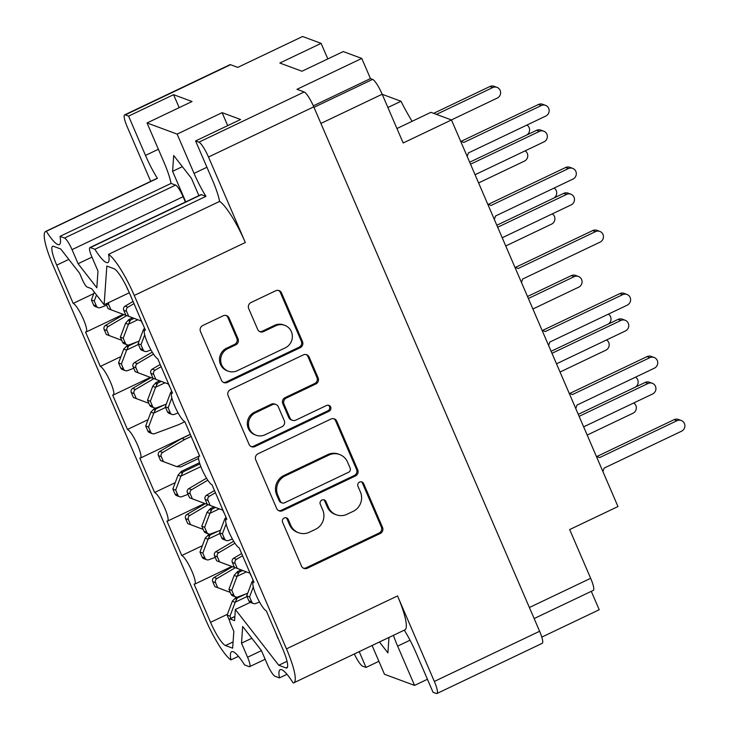 <?xml version="1.0" encoding="UTF-8"?>
<svg xmlns="http://www.w3.org/2000/svg" width="730" height="730" viewBox="0 0 730 730"><rect width="100%" height="100%" fill="white"/><g stroke="black" fill="none" stroke-linecap="round" stroke-linejoin="round"><path stroke-width="1.09" d="M90.356 247.598A11.653 2.245 -115.5 0 0 89.872 247.579L200.923 194.645A11.653 2.245 64.5 0 1 201.416 194.664L90.356 247.598L94.891 249.277A36.354 6.999 -115.5 0 0 106.334 262.517A36.354 6.999 -115.5 0 0 107.867 262.563A36.354 6.999 -115.5 0 0 108.551 254.332L219.611 201.398A36.354 6.999 -115.5 0 0 212.512 180.228L195.594 140.945L198.907 142.168L304.191 91.989A14.91 2.874 64.5 0 1 313.763 106.845L539.616 631.267A14.91 2.874 64.5 0 1 542.244 643.322L436.969 693.5A14.91 2.874 -115.5 0 0 434.341 681.437L539.616 631.267M125.259 114.893A14.91 2.874 -115.5 0 0 124.638 114.875L229.913 64.705A14.91 2.874 64.5 0 1 230.543 64.715L125.259 114.893L128.58 116.125L173.576 94.672L192.054 101.516L147.049 122.959L163.967 162.252A36.354 6.999 64.5 0 1 171.066 183.422L175.601 185.101A11.653 2.245 64.5 0 1 183.084 196.708L185.393 202.055M46.346 231.291A41.948 8.076 -115.5 0 0 45.643 231.456L156.695 178.521A41.948 8.076 64.5 0 1 157.406 178.366L46.346 231.291A36.354 6.999 64.5 0 0 57.789 244.541A36.354 6.999 64.5 0 0 59.322 244.577A36.354 6.999 64.5 0 0 60.006 236.356L171.066 183.422M285.275 347.845A12.237 11.78 110.3 0 0 291.361 331.639A12.237 11.78 110.3 0 0 284.773 325.334A12.237 11.78 110.3 0 0 275.776 325.772L263.512 331.621A4.572 4.407 110.3 0 1 257.681 329.422L248.711 308.598A4.572 4.407 110.3 0 1 250.992 302.539L275.712 290.759A4.572 4.407 110.3 0 1 281.543 292.949L302.503 341.622A4.572 4.407 110.3 0 1 300.222 347.681L227.276 382.447A4.572 4.407 110.3 0 1 221.455 380.248L200.494 331.575A4.572 4.407 110.3 0 1 202.767 325.525L223.234 315.771A4.572 4.407 110.3 0 1 229.056 317.961L238.035 338.793A4.572 4.407 110.3 0 1 235.754 344.852L227.751 348.666A12.237 11.78 110.3 0 0 220.67 360.273A12.237 11.78 110.3 0 0 228.253 371.168A12.237 11.78 110.3 0 0 237.259 370.73L285.275 347.845M330.654 406.993A3.203 3.084 110.3 0 0 326.575 405.46L295.778 420.142A4.572 4.407 110.3 0 1 289.947 417.943L283.997 404.128A4.572 4.407 110.3 0 1 286.269 398.069L315.853 383.971A4.572 4.407 110.3 0 0 318.134 377.921L309.164 357.089A4.572 4.407 110.3 0 0 303.333 354.899L230.388 389.665A4.572 4.407 110.3 0 0 228.116 395.715L249.076 444.387A4.572 4.407 110.3 0 0 254.907 446.577L329.066 411.236A3.203 3.084 110.3 0 0 330.654 406.993M250.965 446.486A4.572 4.407 110.3 0 0 253.721 446.139L327.88 410.798A3.203 3.084 110.3 0 0 328.317 405.187M219.611 201.398A41.948 8.076 64.5 0 1 245.316 242.524L208.488 157.023A14.91 2.874 -115.5 0 0 198.907 142.168M245.316 242.524L134.256 295.449L286.461 648.87L397.522 595.936L434.341 681.437M134.256 295.449A41.948 8.076 -115.5 0 0 108.551 254.332M89.872 247.579A11.653 2.245 -115.5 0 0 91.925 257.006L97.984 271.076L96.816 287.775L78.092 263.712L72.033 249.633A11.653 2.245 -115.5 0 0 64.541 238.035L175.601 185.101M60.006 236.356L64.541 238.035M45.643 231.456A41.948 8.076 -115.5 0 0 53.034 265.373L205.239 618.784A41.948 8.076 -115.5 0 0 230.936 659.911L238.454 656.325M265.154 659.254L249.624 666.663A11.653 2.245 -115.5 0 1 249.131 666.645L244.596 664.966A36.354 6.999 -115.5 0 0 231.629 651.68A36.354 6.999 -115.5 0 0 230.936 659.911M249.624 666.663A11.653 2.245 -115.5 0 0 247.57 657.237L241.511 643.167L242.679 626.468L261.404 650.53L267.463 664.601A11.653 2.245 -115.5 0 0 274.945 676.208L279.48 677.887A36.354 6.999 64.5 0 1 280.174 669.665A36.354 6.999 64.5 0 1 293.141 682.942A41.948 8.076 -115.5 0 0 293.852 682.787A41.948 8.076 -115.5 0 0 286.461 648.87M234.868 616.613L229.977 618.94L234.585 620.646L235.361 609.486L278.76 665.258L285.895 667.904L287.474 667.156M229.977 618.94A6.99 1.341 -115.5 0 0 229.685 618.93A6.99 1.341 -115.5 0 0 230.917 624.579L233.828 631.35L232.651 648.185L225.515 645.539A23.305 4.489 64.5 0 1 210.541 622.334L227.431 614.286M150.334 377.373L113.305 395.021A15.85 3.048 -115.5 0 1 112.639 395.003L127.476 429.459A15.85 3.048 64.5 0 1 137.039 443.84A15.85 3.048 64.5 0 1 140.452 458.048A15.85 3.048 64.5 0 1 139.786 458.029L154.623 492.495A15.85 3.048 64.5 0 1 164.186 506.866A15.85 3.048 64.5 0 1 167.599 521.083A15.85 3.048 64.5 0 1 166.933 521.065L181.77 555.521A15.85 3.048 64.5 0 1 191.333 569.902A15.85 3.048 64.5 0 1 194.746 584.11A15.85 3.048 64.5 0 1 194.08 584.1L210.541 622.334M113.305 395.021A15.85 3.048 -115.5 0 0 109.892 380.804A15.85 3.048 -115.5 0 0 100.329 366.433L85.492 331.968A15.85 3.048 -115.5 0 0 86.158 331.986A15.85 3.048 -115.5 0 0 82.746 317.769A15.85 3.048 -115.5 0 0 73.192 303.397L56.721 265.154A23.305 4.489 64.5 0 1 52.615 246.311A23.305 4.489 64.5 0 1 53.591 246.338L60.727 248.985L79.606 273.248L82.526 280.01A6.99 1.341 -115.5 0 0 87.016 286.972L91.615 288.678L104.125 304.757L106.835 266.058L113.98 268.704A23.305 4.489 64.5 0 1 128.945 291.909L145.416 330.142A15.85 3.048 64.5 0 0 144.75 330.124A15.85 3.048 64.5 0 0 148.163 344.341A15.85 3.048 64.5 0 0 157.716 358.722L172.563 393.178A15.85 3.048 64.5 0 0 171.897 393.16A15.85 3.048 64.5 0 0 175.309 407.376A15.85 3.048 64.5 0 0 184.863 421.748L199.71 456.204A15.85 3.048 -115.5 0 0 199.044 456.186A15.85 3.048 -115.5 0 0 202.456 470.403A15.85 3.048 -115.5 0 0 212.01 484.784L226.847 519.24A15.85 3.048 -115.5 0 0 226.19 519.222A15.85 3.048 -115.5 0 0 229.594 533.438A15.85 3.048 -115.5 0 0 239.157 547.81L253.994 582.266A15.85 3.048 -115.5 0 0 253.328 582.257A15.85 3.048 -115.5 0 0 256.741 596.465A15.85 3.048 -115.5 0 0 266.304 610.846L282.775 649.08A23.305 4.489 64.5 0 1 286.881 667.932A23.305 4.489 64.5 0 1 285.895 667.904M230.543 64.715L237.761 67.397L302.585 36.5L321.109 43.362L279.827 63.035L301.964 71.239L343.255 51.565L361.779 58.427L296.964 89.316L304.191 91.989M195.594 140.945L240.599 119.492L222.121 112.657L177.125 134.101L147.049 122.959M177.125 134.101L194.043 173.393A36.354 6.999 -115.5 0 0 205.951 196.343L201.416 194.664M198.888 195.622L191.424 178.284L173.704 155.508L172.599 171.313L185.758 201.872M124.638 114.875A14.91 2.874 -115.5 0 0 127.266 126.938L150.708 181.378M157.406 178.366A36.354 6.999 64.5 0 1 145.498 155.408L128.58 116.125M427.442 679.274L414.558 685.415L384.482 674.274L372.09 645.502M414.558 685.415L397.64 646.123A36.354 6.999 64.5 0 1 393.434 635.328M379.436 641.998L387.904 652.866L388.98 637.445M378.888 661.298L366.013 667.439L362.701 666.207A14.91 2.874 -115.5 0 1 354.305 653.98M541.797 637.108L599.22 609.742L591.291 591.327M436.969 693.5A14.91 2.874 -115.5 0 1 436.339 693.482L433.027 692.259L416.109 652.967A36.354 6.999 64.5 0 0 404.283 630.154M286.999 674.301L279.48 677.887M366.013 667.439L359.206 651.635M397.522 595.936A41.948 8.076 64.5 0 1 404.913 629.853L293.852 682.787M330.955 419.029L258.009 453.795A4.572 4.407 110.3 0 0 255.737 459.854L276.697 508.527A4.572 4.407 110.3 0 0 282.528 510.717L355.464 475.951A4.572 4.407 110.3 0 0 357.746 469.901L336.785 421.228A4.572 4.407 110.3 0 0 330.955 419.029M290.723 525.208L288.277 519.532A3.203 3.084 110.3 0 0 283.204 518.747A3.203 3.084 110.3 0 0 282.601 522.242L301.472 566.06A4.572 4.407 110.3 0 0 307.303 568.259L380.248 533.493A4.572 4.407 110.3 0 0 382.529 527.434L363.649 483.607A3.203 3.084 110.3 0 0 358.576 482.822A3.203 3.084 110.3 0 0 357.974 486.317L360.419 491.983A14.636 14.089 110.3 0 1 353.137 511.365L347.06 514.267A14.636 14.089 110.3 0 1 336.293 514.796A14.636 14.089 110.3 0 1 328.409 507.24L325.963 501.574A3.203 3.084 110.3 0 0 320.89 500.78A3.203 3.084 110.3 0 0 320.287 504.275L322.733 509.951A14.636 14.089 110.3 0 1 315.451 529.332L309.374 532.225A14.636 14.089 110.3 0 1 298.606 532.754A14.636 14.089 110.3 0 1 290.723 525.208L289.536 524.77A14.636 14.089 110.3 0 0 297.42 532.316L298.606 532.754M529.387 607.515L590.661 578.315L569.665 529.569L617.972 506.547L451.478 119.957L430.91 112.338L396.947 128.526M590.661 578.315A14.91 2.874 64.5 0 1 593.289 590.378L534.15 618.556M412.094 121.308A61.758 11.89 -115.5 0 1 400.998 101.26L382.21 94.307M400.998 101.26L387.895 107.511M451.478 119.957L403.17 142.98L382.182 94.234L320.917 123.434M313.325 105.832L370.466 78.594L372.601 79.388A14.91 2.874 64.5 0 1 382.182 94.234M370.466 78.594L361.779 58.427M327.816 58.92L321.109 43.362M336.293 514.796L335.106 514.358A14.636 14.089 110.3 0 1 327.223 506.802L324.777 501.136A3.203 3.084 110.3 0 0 323.627 499.767M303.361 568.159A4.572 4.407 110.3 0 0 306.116 567.821L379.062 533.055A4.572 4.407 110.3 0 0 381.343 526.996L362.463 483.169A3.203 3.084 110.3 0 0 361.313 481.8M289.536 524.77L287.091 519.094A3.203 3.084 110.3 0 0 285.932 517.725M278.586 510.617A4.572 4.407 110.3 0 0 281.342 510.279L354.287 475.513A4.572 4.407 110.3 0 0 356.559 469.454L335.599 420.79A4.572 4.407 110.3 0 0 333.71 418.691M280.411 501.282A3.203 3.084 110.3 0 0 284.499 502.824L348.52 472.301A3.203 3.084 110.3 0 0 350.117 468.067L347.544 462.081A14.636 14.089 110.3 0 0 339.66 454.534A14.636 14.089 110.3 0 0 328.892 455.064L285.12 475.923A14.636 14.089 110.3 0 0 277.838 495.305L280.411 501.282L279.234 500.844A3.203 3.084 110.3 0 0 280.959 502.495L282.136 502.933M339.66 454.534L338.474 454.096A14.636 14.089 110.3 0 0 327.706 454.626L328.892 455.064M279.234 500.844L276.652 494.867A14.636 14.089 110.3 0 1 283.943 475.486L327.706 454.626M292.411 420.307L291.224 419.869A4.572 4.407 110.3 0 1 288.761 417.505L282.811 403.69A4.572 4.407 110.3 0 1 285.092 397.631L314.676 383.533A4.572 4.407 110.3 0 0 316.948 377.483L307.978 356.651A4.572 4.407 110.3 0 0 306.089 354.552M255.573 412.705A12.237 11.78 110.3 0 0 248.492 424.322A12.237 11.78 110.3 0 0 256.075 435.217A12.237 11.78 110.3 0 0 265.081 434.77L281.999 426.703A4.572 4.407 110.3 0 0 284.271 420.653L278.322 406.829A4.572 4.407 110.3 0 0 272.491 404.639L255.573 412.705L254.396 412.267A12.237 11.78 110.3 0 0 247.315 423.884A12.237 11.78 110.3 0 0 254.898 434.77L256.075 435.217M275.858 404.475L274.672 404.037A4.572 4.407 110.3 0 0 271.314 404.201L272.491 404.639M254.396 412.267L271.314 404.201M228.253 371.168L227.066 370.73A12.237 11.78 110.3 0 1 219.484 359.835A12.237 11.78 110.3 0 1 226.565 348.219L234.567 344.405A4.572 4.407 110.3 0 0 236.849 338.355L227.879 317.523A4.572 4.407 110.3 0 0 225.99 315.433M284.773 325.334L283.587 324.896A12.237 11.78 110.3 0 0 274.589 325.334L275.776 325.772M259.57 331.52A4.572 4.407 110.3 0 0 262.326 331.183L274.589 325.334M223.343 382.347A4.572 4.407 110.3 0 0 226.099 382L299.045 347.234A4.572 4.407 110.3 0 0 301.317 341.184L280.356 292.511A4.572 4.407 110.3 0 0 278.468 290.412M120.943 356.605L100.329 366.433M93.796 293.579L73.192 303.397M129.31 292.757L104.125 304.757M287.036 661.316L278.76 665.258M250.308 602.36L235.361 609.486M202.374 545.702L181.77 555.521M175.227 482.667L154.623 492.495M148.09 419.64L127.476 429.459M251.841 638.239L241.511 643.167M94.891 249.277L205.951 196.343M91.962 257.097L78.092 263.712M182.372 166.65L172.599 171.313M173.576 94.672L179.169 107.657M222.121 112.657L227.714 125.633M461.132 141.337L538.421 104.509A5.822 5.612 -69.7 0 1 542.709 104.299L545.547 105.348A5.822 5.612 -69.7 0 1 545.784 116.061L468.377 152.953L467.182 156.412M140.041 317.669L142.076 322.861A3.267 3.139 110.3 0 0 142.669 323.764M127.686 289.436L126.171 285.932M460.594 141.118L463.851 142.45L541.258 105.558A5.822 5.612 -69.7 0 1 545.547 105.348M236.31 597.122L232.386 601.118A10.256 9.873 110.3 0 0 232.332 601.246L227.13 615.098L229.266 620.044A3.267 3.139 110.3 0 0 229.576 620.6M232.423 566.708L214.109 577.476A3.267 3.139 110.3 0 0 212.731 581.664L214.866 586.619L228.198 591.629A10.256 9.873 110.3 0 0 228.289 591.665M633.686 402.996A5.822 5.612 -69.7 0 1 632.965 413.244L587.185 435.062M235.343 567.712L216.956 578.534A3.267 3.139 110.3 0 0 215.578 582.722L217.704 587.668L228.198 591.629M247.014 596.556L235.224 602.168A10.256 9.873 110.3 0 0 235.179 602.296L229.977 616.147L230.917 618.346M235.69 597.423L235.826 598.947L237.287 598.016L235.224 602.168M214.866 586.619L217.704 587.668M227.13 615.098L229.977 616.147M245.599 594.047L237.287 598.016M241.11 569.884L237.505 571.599L234.202 575.304A10.256 9.873 110.3 0 0 234.157 575.432L228.955 589.283L231.082 594.229A3.267 3.139 110.3 0 0 232.843 595.908L235.68 596.957A3.267 3.139 110.3 0 0 237.825 596.948L247.68 593.271M233.673 541.231L215.934 551.661A3.267 3.139 110.3 0 0 214.556 555.849L216.682 560.804L230.014 565.814A10.256 9.873 110.3 0 0 230.105 565.85M635.511 377.182A5.822 5.612 -69.7 0 1 635.246 387.183M234.932 543.211L218.772 552.72A3.267 3.139 110.3 0 0 217.394 556.908L219.529 561.854L232.852 566.863A10.256 9.873 110.3 0 0 232.897 566.881A10.256 9.873 110.3 0 0 232.98 566.909L234.394 567.246M234.029 566.416L232.98 566.909M246.43 571.882L237.049 576.353A10.256 9.873 110.3 0 0 236.995 576.481L231.793 590.333L233.919 595.279A3.267 3.139 110.3 0 0 235.68 596.957M237.505 571.599L237.642 573.132L239.112 572.192L237.049 576.353M216.682 560.804L219.529 561.854M228.955 589.283L231.793 590.333M242.698 570.486L239.112 572.192M213.963 506.857L210.359 508.573L207.055 512.268A10.256 9.873 110.3 0 0 207.01 512.396L201.808 526.248L203.935 531.194A3.267 3.139 110.3 0 0 205.696 532.882L208.534 533.931A3.267 3.139 110.3 0 0 210.678 533.922L220.533 530.245M206.526 478.196L188.787 488.635A3.267 3.139 110.3 0 0 187.409 492.823L189.544 497.769L202.867 502.787A10.256 9.873 110.3 0 0 202.913 502.797A10.256 9.873 110.3 0 0 202.958 502.815M608.364 314.146A5.822 5.612 -69.7 0 1 608.099 324.147M207.785 480.185L191.625 489.684A3.267 3.139 110.3 0 0 190.247 493.872L192.382 498.818L205.705 503.837A10.256 9.873 110.3 0 0 205.833 503.883L207.247 504.211M206.882 503.381L205.833 503.883M219.283 508.856L209.902 513.327A10.256 9.873 110.3 0 0 209.848 513.455L204.646 527.297L206.782 532.252A3.267 3.139 110.3 0 0 208.534 533.931M210.359 508.573L210.495 510.097L211.965 509.166L209.902 513.327M189.544 497.769L192.382 498.818M201.808 526.248L204.646 527.297M215.56 507.45L211.965 509.166M159.678 380.786L156.065 382.511L152.771 386.207A10.256 9.873 110.3 0 0 152.716 386.334L147.515 400.186L149.641 405.132A3.267 3.139 110.3 0 0 151.402 406.811L154.24 407.869A3.267 3.139 110.3 0 0 156.384 407.86L166.248 404.174M152.232 352.134L134.493 362.573A3.267 3.139 110.3 0 0 133.115 366.761L135.251 371.707L148.573 376.716A10.256 9.873 110.3 0 0 148.619 376.735A10.256 9.873 110.3 0 0 148.674 376.753M554.07 188.084A5.822 5.612 -69.7 0 1 553.805 198.085M153.492 354.123L137.34 363.622A3.267 3.139 110.3 0 0 135.963 367.81L138.089 372.756L151.42 377.775A10.256 9.873 110.3 0 0 151.539 377.821L152.953 378.149M152.597 377.319L151.539 377.821M164.989 382.794L155.609 387.265A10.256 9.873 110.3 0 0 155.563 387.393L150.353 401.235L152.488 406.181A3.267 3.139 110.3 0 0 154.24 407.869M156.065 382.511L156.202 384.035L157.671 383.104L155.609 387.265M135.251 371.707L138.089 372.756M147.515 400.186L150.353 401.235M161.266 381.388L157.671 383.104M132.531 317.76L128.927 319.475L125.624 323.18A10.256 9.873 110.3 0 0 125.569 323.308L120.368 337.151L122.503 342.105A3.267 3.139 110.3 0 0 124.255 343.784L127.102 344.834A3.267 3.139 110.3 0 0 129.237 344.825L139.101 341.147M106.023 303.853L108.104 308.671L121.426 313.69A10.256 9.873 110.3 0 0 121.481 313.708A10.256 9.873 110.3 0 0 121.527 313.727M526.923 125.049A5.822 5.612 -69.7 0 1 526.668 135.059M108.67 302.594A3.267 3.139 110.3 0 0 108.816 304.775L110.942 309.73L124.273 314.74A10.256 9.873 110.3 0 0 124.319 314.758A10.256 9.873 110.3 0 0 124.401 314.785L125.806 315.123M125.45 314.283L124.401 314.785M137.842 319.758L128.462 324.229A10.256 9.873 110.3 0 0 128.416 324.357L123.206 338.209L125.341 343.155A3.267 3.139 110.3 0 0 127.102 344.834M128.927 319.475L129.064 321.008L130.524 320.068L128.462 324.229M108.104 308.671L110.942 309.73M120.368 337.151L123.206 338.209M134.119 318.362L130.524 320.068M209.163 534.086L205.239 538.083A10.256 9.873 110.3 0 0 205.194 538.22L199.983 552.062L202.119 557.008A3.267 3.139 110.3 0 0 203.871 558.696L206.718 559.746A3.267 3.139 110.3 0 0 208.862 559.737L215.204 557.364M205.276 503.673L186.962 514.449A3.267 3.139 110.3 0 0 185.593 518.638L187.719 523.583L201.051 528.602A10.256 9.873 110.3 0 0 201.097 528.611A10.256 9.873 110.3 0 0 201.142 528.63M606.539 339.961A5.822 5.612 -69.7 0 1 605.827 350.208L560.038 372.035M208.196 504.686L189.809 515.499A3.267 3.139 110.3 0 0 188.431 519.687L190.566 524.633L201.051 528.602M219.867 533.52L208.077 539.142A10.256 9.873 110.3 0 0 208.032 539.269L202.831 553.112L204.957 558.067A3.267 3.139 110.3 0 0 206.718 559.746M208.543 534.387L208.68 535.92L210.14 534.981L208.077 539.142M187.719 523.583L190.566 524.633M199.983 552.062L202.831 553.112M218.462 531.02L210.14 534.981M527.507 296.499L571.307 275.621A5.822 5.612 -69.7 0 1 575.596 275.411L578.443 276.46A5.822 5.612 -69.7 0 1 578.68 287.182L532.891 309M199.491 462.729L181.396 471.352L178.093 475.057A10.256 9.873 110.3 0 0 178.047 475.184L172.837 489.036L174.972 493.982A3.267 3.139 110.3 0 0 176.724 495.661L179.571 496.71A3.267 3.139 110.3 0 0 181.715 496.701L188.057 494.338M190.32 434.414L181.898 438.429L159.824 451.414A3.267 3.139 110.3 0 0 158.446 455.602L160.573 460.548L173.904 465.567A10.256 9.873 110.3 0 0 173.995 465.603M528.365 298.497L574.154 276.67A5.822 5.612 -69.7 0 1 578.443 276.46M191.178 436.412L184.736 439.478L162.662 452.472A3.267 3.139 110.3 0 0 161.284 456.661L163.42 461.606L176.742 466.616A10.256 9.873 110.3 0 0 176.788 466.634A10.256 9.873 110.3 0 0 176.87 466.662L180.821 466.908L198.542 458.458M199.555 455.858L176.87 466.662M200.85 466.616L180.94 476.106A10.256 9.873 110.3 0 0 180.885 476.234L175.684 490.086L177.81 495.031A3.267 3.139 110.3 0 0 179.571 496.71M181.396 471.352L181.533 472.885L182.993 471.945L180.94 476.106M160.573 460.548L163.42 461.606M181.898 438.429L184.736 439.478M172.837 489.036L175.684 490.086M199.874 463.906L182.993 471.945M154.879 408.024L150.946 412.021A10.256 9.873 110.3 0 0 150.9 412.149L145.699 426.001L147.825 430.946A3.267 3.139 110.3 0 0 149.586 432.635L152.424 433.684A3.267 3.139 110.3 0 0 154.568 433.675L178.403 424.778L184.809 421.73M150.991 377.611L132.678 388.387A3.267 3.139 110.3 0 0 131.3 392.576L133.426 397.522L146.757 402.54A10.256 9.873 110.3 0 0 146.803 402.549A10.256 9.873 110.3 0 0 146.849 402.568M552.254 213.899A5.822 5.612 -69.7 0 1 551.533 224.146L505.744 245.974M153.902 378.624L135.515 389.437A3.267 3.139 110.3 0 0 134.137 393.625L136.273 398.571L146.757 402.54M165.573 407.459L153.793 413.08A10.256 9.873 110.3 0 0 153.738 413.207L148.537 427.05L150.663 432.005A3.267 3.139 110.3 0 0 152.424 433.684M154.249 408.326L154.386 409.849L155.855 408.919L153.793 413.08M133.426 397.522L136.273 398.571M145.699 426.001L148.537 427.05M164.168 404.958L155.855 408.919M127.732 344.998L123.799 348.995A10.256 9.873 110.3 0 0 123.753 349.123L118.552 362.965L120.678 367.92A3.267 3.139 110.3 0 0 122.439 369.599L125.277 370.648A3.267 3.139 110.3 0 0 127.421 370.639L133.772 368.276M123.844 314.584L105.531 325.352A3.267 3.139 110.3 0 0 104.153 329.54L106.288 334.486L119.611 339.505A10.256 9.873 110.3 0 0 119.702 339.541M525.107 150.864A5.822 5.612 -69.7 0 1 524.386 161.12L478.597 182.938M126.764 315.588L108.368 326.41A3.267 3.139 110.3 0 0 106.991 330.599L109.126 335.545L119.611 339.505M138.426 344.432L126.646 350.044A10.256 9.873 110.3 0 0 126.591 350.172L121.39 364.024L123.525 368.969A3.267 3.139 110.3 0 0 125.277 370.648M127.102 345.29L127.239 346.823L128.708 345.883L126.646 350.044M106.288 334.486L109.126 335.545M118.552 362.965L121.39 364.024M137.021 341.923L128.708 345.883M433.62 113.342L489.876 86.523A5.822 5.612 -69.7 0 1 494.164 86.313L497.002 87.372A5.822 5.612 -69.7 0 1 497.239 98.085L451.405 119.93M94.325 292.164L91.405 299.939L93.531 304.885A3.267 3.139 110.3 0 0 95.292 306.563L98.13 307.622A3.267 3.139 110.3 0 0 100.275 307.613L106.626 305.24M436.458 114.391L492.714 87.582A5.822 5.612 -69.7 0 1 497.002 87.372M96.506 294.966L94.243 300.988L96.378 305.934A3.267 3.139 110.3 0 0 98.13 307.622M91.405 299.939L94.243 300.988M488.279 204.373L565.567 167.535A5.822 5.612 -69.7 0 1 569.847 167.325L572.694 168.375A5.822 5.612 -69.7 0 1 572.931 179.096L495.524 215.989L494.329 219.447M167.188 380.704L169.223 385.896A3.267 3.139 110.3 0 0 169.816 386.8M487.74 204.154L490.998 205.486L568.405 168.593A5.822 5.612 -69.7 0 1 572.694 168.375M515.426 267.408L592.714 230.571A5.822 5.612 -69.7 0 1 596.994 230.361L599.841 231.41A5.822 5.612 -69.7 0 1 600.078 242.123L522.671 279.024L521.466 282.483M194.335 443.73L196.37 448.923A3.267 3.139 110.3 0 0 196.954 449.826M514.887 267.18L518.145 268.512L595.552 231.62A5.822 5.612 -69.7 0 1 599.841 231.41M542.572 330.435L619.861 293.597A5.822 5.612 -69.7 0 1 624.141 293.387L626.988 294.445A5.822 5.612 -69.7 0 1 627.225 305.158L549.818 342.051L548.613 345.509M221.482 506.766L223.517 511.958A3.267 3.139 110.3 0 0 224.101 512.861M542.025 330.215L545.292 331.548L622.699 294.655A5.822 5.612 -69.7 0 1 626.988 294.445M569.719 393.47L646.999 356.632A5.822 5.612 -69.7 0 1 651.288 356.423L654.126 357.472A5.822 5.612 -69.7 0 1 654.372 368.185L576.955 405.086L575.76 408.545M248.62 569.792L250.664 574.985A3.267 3.139 110.3 0 0 251.248 575.888M569.172 393.242L572.439 394.574L649.846 357.682A5.822 5.612 -69.7 0 1 654.126 357.472M469.682 162.215L536.605 130.323A5.822 5.612 -69.7 0 1 540.884 130.113L543.731 131.163A5.822 5.612 -69.7 0 1 543.969 141.875L475.066 174.716M144.549 328.144L143.381 329.759A10.256 9.873 110.3 0 0 143.335 329.887L138.125 343.73L140.26 348.675A3.267 3.139 110.3 0 0 142.012 350.363L144.859 351.413A3.267 3.139 110.3 0 0 147.004 351.404L150.955 349.925M133.052 301.444L125.113 306.116A3.267 3.139 110.3 0 0 123.735 310.305L125.861 315.25L139.193 320.269A10.256 9.873 110.3 0 0 139.238 320.287A10.256 9.873 110.3 0 0 139.284 320.297M470.54 164.214L539.443 131.373A5.822 5.612 -69.7 0 1 543.731 131.163M133.992 303.616L127.951 307.166A3.267 3.139 110.3 0 0 126.573 311.354L128.708 316.3L139.193 320.269M144.704 334.86L140.972 344.779L143.098 349.734A3.267 3.139 110.3 0 0 144.859 351.413M125.861 315.25L128.708 316.3M138.125 343.73L140.972 344.779M496.82 225.251L563.742 193.35A5.822 5.612 -69.7 0 1 568.031 193.14L570.869 194.198A5.822 5.612 -69.7 0 1 571.115 204.911L502.204 237.752M171.696 391.171L170.528 392.786A10.256 9.873 110.3 0 0 170.482 392.913L165.272 406.765L167.407 411.711A3.267 3.139 110.3 0 0 169.159 413.39L172.006 414.448A3.267 3.139 110.3 0 0 174.151 414.439L178.102 412.961M160.198 364.471L152.251 369.152A3.267 3.139 110.3 0 0 150.882 373.331L153.008 378.286L166.34 383.296A10.256 9.873 110.3 0 0 166.431 383.332M497.687 227.249L566.589 194.408A5.822 5.612 -69.7 0 1 570.869 194.198M161.138 366.652L155.098 370.201A3.267 3.139 110.3 0 0 153.72 374.39L155.855 379.335L166.34 383.296M171.851 397.887L168.119 407.815L170.245 412.76A3.267 3.139 110.3 0 0 172.006 414.448M153.008 378.286L155.855 379.335M165.272 406.765L168.119 407.815M551.114 351.312L618.036 319.411A5.822 5.612 -69.7 0 1 622.325 319.202L625.163 320.26A5.822 5.612 -69.7 0 1 625.4 330.973L556.497 363.814M225.99 517.241L224.822 518.847A10.256 9.873 110.3 0 0 224.767 518.975L219.566 532.827L221.701 537.773A3.267 3.139 110.3 0 0 223.453 539.452L226.291 540.51A3.267 3.139 110.3 0 0 228.435 540.501L232.395 539.023M214.492 490.542L206.544 495.214A3.267 3.139 110.3 0 0 205.166 499.402L207.302 504.348L220.624 509.358A10.256 9.873 110.3 0 0 220.679 509.376A10.256 9.873 110.3 0 0 220.725 509.394M551.971 353.311L620.883 320.47A5.822 5.612 -69.7 0 1 625.163 320.26M215.423 492.714L209.391 496.263A3.267 3.139 110.3 0 0 208.013 500.452L210.14 505.397L220.624 509.358M226.136 523.948L222.404 533.876L224.539 538.822A3.267 3.139 110.3 0 0 226.291 540.51M207.302 504.348L210.14 505.397M219.566 532.827L222.404 533.876M578.26 414.339L645.183 382.447A5.822 5.612 -69.7 0 1 649.472 382.237L652.31 383.286A5.822 5.612 -69.7 0 1 652.547 394.008L583.644 426.849M253.137 580.268L251.969 581.883A10.256 9.873 110.3 0 0 251.914 582.011L246.713 595.853L248.839 600.808A3.267 3.139 110.3 0 0 250.6 602.487L253.438 603.537A3.267 3.139 110.3 0 0 255.582 603.527L259.542 602.049M241.639 553.568L233.691 558.24A3.267 3.139 110.3 0 0 232.313 562.428L234.449 567.374L247.771 572.393A10.256 9.873 110.3 0 0 247.862 572.43M579.118 416.337L648.021 383.496A5.822 5.612 -69.7 0 1 652.31 383.286M242.57 555.74L236.529 559.299A3.267 3.139 110.3 0 0 235.16 563.478L237.287 568.433L247.771 572.393M253.283 586.984L249.55 596.912L251.686 601.858A3.267 3.139 110.3 0 0 253.438 603.537M234.449 567.374L237.287 568.433M246.713 595.853L249.55 596.912M596.866 456.496L674.146 419.659A5.822 5.612 -69.7 0 1 678.435 419.449L681.273 420.507A5.822 5.612 -69.7 0 1 681.519 431.22L604.102 468.113L602.907 471.571M275.767 632.828L277.811 638.02A3.267 3.139 110.3 0 0 278.395 638.923M596.319 456.277L599.576 457.61L676.993 420.717A5.822 5.612 -69.7 0 1 681.273 420.507M313.763 106.845L208.488 157.023M324.777 501.136L325.963 501.574M327.223 506.802L328.409 507.24M362.463 483.169L363.649 483.607M381.343 526.996L382.529 527.434M379.062 533.055L380.248 533.493M306.116 567.821L307.303 568.259M287.091 519.094L288.277 519.532M335.599 420.79L336.785 421.228M356.559 469.454L357.746 469.901M354.287 475.513L355.464 475.951M281.342 510.279L282.528 510.717M283.943 475.486L285.12 475.923M276.652 494.867L277.838 495.305M307.978 356.651L309.164 357.089M316.948 377.483L318.134 377.921M314.676 383.533L315.853 383.971M285.092 397.631L286.269 398.069M282.811 403.69L283.997 404.128M288.761 417.505L289.947 417.943M327.88 410.798L329.066 411.236M253.721 446.139L254.907 446.577M227.879 317.523L229.056 317.961M236.849 338.355L238.035 338.793M234.567 344.405L235.754 344.852M226.565 348.219L227.751 348.666M262.326 331.183L263.512 331.621M280.356 292.511L281.543 292.949M301.317 341.184L302.503 341.622M299.045 347.234L300.222 347.681M226.099 382L227.276 382.447M313.973 107.328L372.601 79.388M68.83 259.387L56.721 265.154M233.089 641.926L225.515 645.539M247.57 657.237L261.44 650.631M183.084 196.708L72.033 249.633M410.032 640.219L397.64 646.123M158.383 149.276L145.498 155.408M206.928 167.252L194.043 173.393M538.421 104.509L541.258 105.558M232.332 601.246L235.179 602.296M212.731 581.664L215.578 582.722M214.109 577.476L216.956 578.534M234.157 575.432L236.995 576.481M230.014 565.814L232.852 566.863M214.556 555.849L217.394 556.908M215.934 551.661L218.772 552.72M231.082 594.229L233.919 595.279M207.01 512.396L209.848 513.455M202.867 502.787L205.705 503.837M187.409 492.823L190.247 493.872M188.787 488.635L191.625 489.684M203.935 531.194L206.782 532.252M152.716 386.334L155.563 387.393M148.573 376.716L151.42 377.775M133.115 366.761L135.963 367.81M134.493 362.573L137.34 363.622M149.641 405.132L152.488 406.181M125.569 323.308L128.416 324.357M121.426 313.69L124.273 314.74M106.151 303.79L108.816 304.775M122.503 342.105L125.341 343.155M205.194 538.22L208.032 539.269M185.593 518.638L188.431 519.687M186.962 514.449L189.809 515.499M202.119 557.008L204.957 558.067M178.047 475.184L180.885 476.234M173.904 465.567L176.742 466.616M158.446 455.602L161.284 456.661M159.824 451.414L162.662 452.472M174.972 493.982L177.81 495.031M571.307 275.621L574.154 276.67M150.9 412.149L153.738 413.207M131.3 392.576L134.137 393.625M132.678 388.387L135.515 389.437M147.825 430.946L150.663 432.005M123.753 349.123L126.591 350.172M104.153 329.54L106.991 330.599M105.531 325.352L108.368 326.41M120.678 367.92L123.525 368.969M93.531 304.885L96.378 305.934M489.876 86.523L492.714 87.582M565.567 167.535L568.405 168.593M592.714 230.571L595.552 231.62M619.861 293.597L622.699 294.655M646.999 356.632L649.846 357.682M143.335 329.887L144.513 330.325M123.735 310.305L126.573 311.354M125.113 306.116L127.951 307.166M140.26 348.675L143.098 349.734M536.605 130.323L539.443 131.373M170.482 392.913L171.66 393.351M150.882 373.331L153.72 374.39M152.251 369.152L155.098 370.201M167.407 411.711L170.245 412.76M563.742 193.35L566.589 194.408M224.767 518.975L225.953 519.413M205.166 499.402L208.013 500.452M206.544 495.214L209.391 496.263M221.701 537.773L224.539 538.822M618.036 319.411L620.883 320.47M251.914 582.011L253.1 582.449M232.313 562.428L235.16 563.478M233.691 558.24L236.529 559.299M248.839 600.808L251.686 601.858M645.183 382.447L648.021 383.496M674.146 419.659L676.993 420.717M123.188 314.338L86.158 331.986M145.297 329.869L144.75 330.124M172.444 392.895L171.897 393.16M199.582 455.931L199.044 456.186M226.729 518.957L226.19 519.222M253.876 581.992L253.328 582.257M231.766 566.462L194.746 584.11M204.628 503.435L167.599 521.083M190.275 434.304L140.452 458.048M234.877 616.458L229.685 618.93M228.244 591.647L230.297 592.413M230.059 565.832L232.897 566.881M202.913 502.797L205.76 503.855M148.619 376.735L151.466 377.793M121.481 313.708L124.319 314.758M201.097 528.611L203.15 529.378M173.95 465.585L176.788 466.634M146.803 402.549L148.865 403.316M119.656 339.523L121.718 340.28M139.238 320.287L141.301 321.045M166.385 383.314L168.438 384.08M220.679 509.376L222.732 510.142M247.817 572.411L249.879 573.169"/></g></svg>
